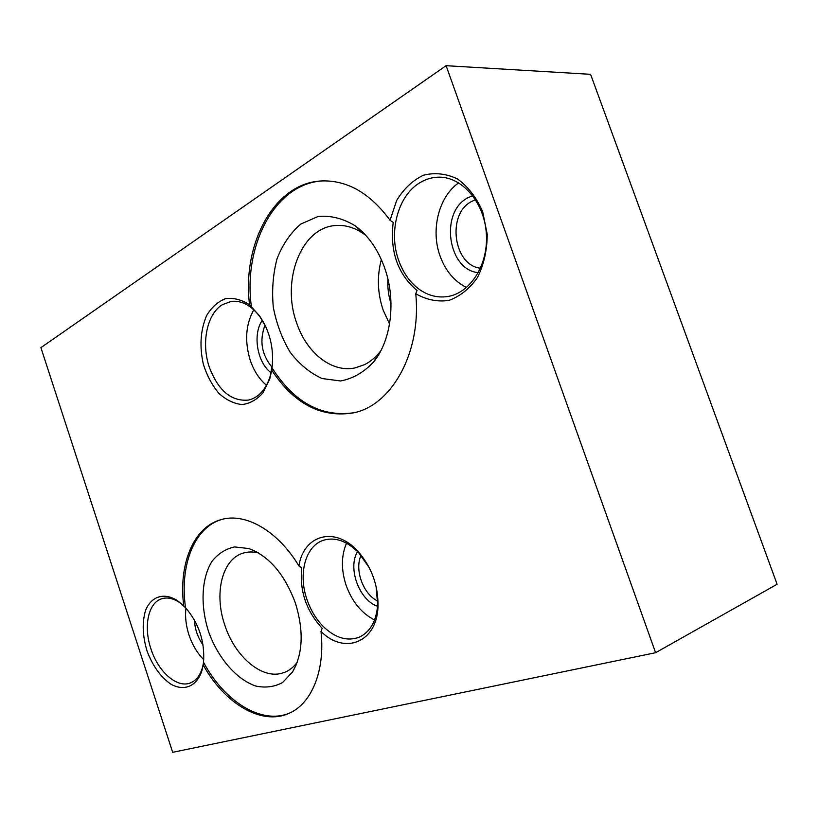 <?xml version="1.0" encoding="UTF-8"?>
<svg xmlns="http://www.w3.org/2000/svg" width="818" height="818" viewBox="0 0 818 818"><rect width="100%" height="100%" fill="white"/><g stroke="black" fill="none" stroke-linecap="round" stroke-linejoin="round"><path stroke-width="1.23" d="M272.343 365.298L270.063 376.638C265.625 389.91 258.406 397.722 248.386 400.084C231.341 401.587 218.355 390.728 209.428 367.486C201.003 343.448 206.831 313.815 222.527 304.593L231.392 301.392C241.719 300.329 251.198 305.4 259.827 316.597L265.932 326.975M271.75 370.186L269.736 378.99L263.079 392.691C256.975 399.644 249.94 403.601 241.964 404.562C233.846 403.663 226.146 399.93 218.876 393.335C212.22 385.37 207.077 375.799 203.437 364.624C199.347 346.556 200.41 330.206 206.627 315.564C211.606 307.282 217.885 301.648 225.471 298.682C233.508 297.568 241.535 299.613 249.572 304.838L259.388 315.728C269.889 330.993 274.102 348.366 272.046 367.824L271.75 370.186C294.03 403.887 321.28 418.11 353.519 412.855C391.628 405.37 421.628 352.67 415.749 293.693L417.047 290.502C397.722 274.122 389.777 251.423 393.202 222.394L390.053 220.267L396.669 200.482C403.652 188.886 412.569 180.471 423.407 175.226C434.89 172.322 446.301 173.6 457.651 179.04C468.264 186.872 476.608 197.762 482.681 211.698L487.231 234.296C487.15 250.083 483.908 264.459 477.528 277.425C469.604 288.703 460.053 296.372 448.867 300.421C437.354 302.057 426.321 299.817 415.749 293.693M419.757 289.695C410.258 282.885 403.243 273.151 398.714 260.482C388.376 232.363 397.701 195.891 419.736 182.813C425.227 179.439 431.076 177.567 437.282 177.22C460.892 175.666 483.99 201.238 486.291 232.854C488.867 264.439 470.319 293.406 447.252 296.586C437.548 297.926 428.376 295.625 419.757 289.695M478.377 272.619C448.07 270.41 439.45 212.608 467.518 197.976L472.732 195.645M480.544 268.202C453.663 265.738 446.413 214.469 471.352 201.596L475.544 199.684M271.106 372.752C257.179 362.732 252.373 334.306 262.312 320.267M272.097 367.323C261.566 354.634 259.214 340.564 265.032 325.124M376.055 586.158L377.701 604.829C376.3 621.435 370.053 632.263 358.938 637.314C347.538 641.373 336.075 638.173 324.552 627.733C316.709 620.208 310.84 610.79 306.954 599.471C298.089 574.267 305.216 546.404 322.926 540.453L323.662 540.197C335.278 536.864 346.934 541.015 358.621 552.651L369.337 567.815M320.993 631.424L322.22 628.336C306.208 610.923 299.388 590.698 301.76 567.651L298.948 566.015C303.314 535.361 334.46 525.688 357.466 550.851C371.617 566.782 378.458 585.484 377.988 606.966C376.72 642.795 344.163 654.921 320.993 631.424C325.349 670.668 311.576 703.777 289.04 713.306C261.402 726.047 224.347 703.368 203.15 664.881L201.944 670.586C196.913 686.414 184.04 691.65 170.819 684.124C160.665 676.997 152.762 666.005 147.097 651.148C142.506 635.934 141.995 622.345 145.573 610.381C151.299 596.158 164.408 591.997 177.925 600.954L185.543 607.692C198.989 623.49 204.981 641.69 203.529 662.314L203.15 664.881M377.599 606.291C359.163 600.238 347.425 567.968 357.558 551.567M377.793 601.107C363.264 594.41 354.286 569.778 361.045 555.361M203.355 663.521L202.414 667.682C200.083 675.504 196.126 680.556 190.543 682.856C177.117 688.633 158.038 671.68 150.87 648.674C143.447 626.803 148.078 603.275 161.228 598.929L161.647 598.786C167.353 596.987 173.488 598.357 180.052 602.886L183.017 605.228M203.079 645.034C197.772 637.519 194.878 629.154 194.398 619.942M346.525 543.183C341.218 555.606 341.055 569.584 346.055 585.115C352.026 601.68 361.536 613.295 374.593 619.983M185.942 608.111C184.95 616.639 185.952 625.576 188.968 634.911C192.342 644.932 197.281 653.214 203.784 659.748M253.795 309.787C245.625 324.552 244.47 341.454 250.318 360.493C253.948 370.994 259.337 379.245 266.464 385.258M458.724 182.833C438.622 196.698 430.534 230.114 440.074 256.024C445.534 270.932 454.368 281.412 466.567 287.476M391.014 303.764C388.489 295.707 387.435 287.425 387.865 278.938M258.488 552.958C252.997 551.588 247.834 551.669 242.997 553.183C222.005 559.267 213.897 593.561 224.725 624.88C234.5 655.729 260.922 679.114 281.637 673.296L285.042 672.161C289.787 670.187 293.856 666.854 297.261 662.181M295.431 603.152C303.918 630.882 302.957 653.827 292.547 671.977L282.496 682.59C274.357 686.905 265.482 688.061 255.891 686.077C236.596 679.564 218.396 658.449 208.856 632.447C200.175 606.138 201.269 578.408 212.087 561.209C218.222 553.602 225.737 548.837 234.623 546.925L248.856 548.561C269.214 556.179 284.736 574.379 295.431 603.152M366.045 235.615L364.511 234.449C355.176 227.721 345.554 224.735 335.646 225.512C300.891 227.445 281.136 281.034 296.637 322.854C306.515 352.711 331.535 372.885 354.92 367.947L364.439 364.695C370.278 361.801 375.493 357.466 380.084 351.709L380.851 350.728M381.341 259.572C376.894 276.392 377.497 293.212 383.141 310.053L389.552 324.01M384.654 267.946C396.341 300.533 391.28 340.37 373.662 361.904C363.908 372.313 352.875 378.673 340.574 380.963L322.19 378.55C310.175 373.131 299.521 364.399 290.226 352.353C282.128 338.836 276.484 323.805 273.304 307.251C271.74 290.431 272.977 274.286 277.026 258.825C282.66 244.408 290.584 232.823 300.789 224.071L318.069 216.484C330.717 215.287 343.202 218.457 355.523 226.013C368.345 235.645 378.059 249.623 384.654 267.946M221.617 519.471C193.907 527.63 179.49 565.944 185.543 607.692M183.753 605.964C178.406 564.655 193.171 527.303 220.778 519.706C244.889 512.211 277.65 530.371 298.948 566.015M203.529 662.314C224.408 701.588 261.811 725.31 289.899 712.907M272.046 367.824C294.061 402.446 321.402 417.415 354.061 412.732M323.468 180.87C274.96 182.68 242.68 246.054 251.484 307.241M446.107 65.685L590.586 74.326L777.1 584.256L655.596 652.713L172.67 752.315L40.9 347.65L446.107 65.685L655.596 652.713M249.572 304.838C241.862 244.275 274.132 182.598 321.965 180.931C347.476 180.175 370.165 193.293 390.053 220.267M259.827 316.597L259.388 315.728M270.063 376.638L269.736 378.99M358.621 552.651L357.466 550.851M377.701 604.829L377.988 606.966M180.052 602.886L177.925 600.954M202.414 667.682L201.944 670.586M437.282 177.22L438.151 177.189M256.29 551.721L248.856 548.561M296.351 664.553L292.547 671.977M335.646 225.512L336.372 225.461M364.511 234.449L355.523 226.013M380.084 351.709L373.662 361.904M321.965 180.931L323.314 180.88"/></g></svg>

